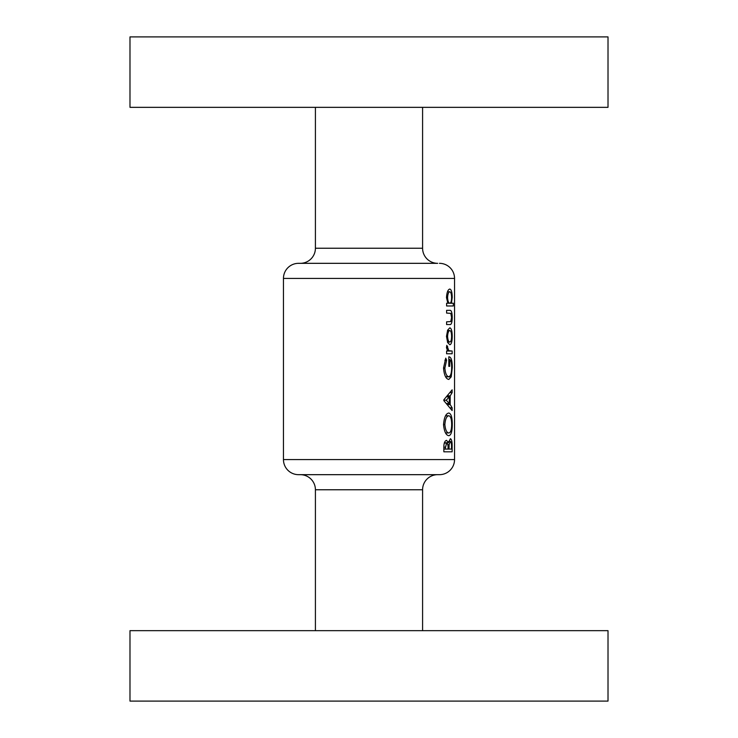 <?xml version="1.0" encoding="UTF-8"?>
<svg xmlns="http://www.w3.org/2000/svg" width="738" height="738" viewBox="0 0 738 738"><rect width="100%" height="100%" fill="white"/><g stroke="black" fill="none" stroke-linecap="round" stroke-linejoin="round"><path stroke-width="1.11" d="M439.442 263.328A15.092 15.092 0 0 1 454.543 278.429L283.457 278.429A15.092 15.092 0 0 1 298.558 263.328L437.68 263.328A15.092 15.092 0 0 1 422.588 248.236L422.588 107.342M437.68 263.328L300.32 263.328A15.092 15.092 0 0 0 315.412 248.236L315.412 107.342M129.989 107.342L129.989 36.9L608.011 36.9L608.011 107.342L129.989 107.342M300.32 474.672A15.092 15.092 0 0 1 315.412 489.764L315.412 630.658M437.68 474.672A15.092 15.092 0 0 0 422.588 489.764L422.588 630.658M439.442 474.672L298.558 474.672A15.092 15.092 0 0 1 283.457 459.571L454.543 459.571A15.092 15.092 0 0 1 439.442 474.672M608.011 630.658L129.989 630.658L129.989 701.1L608.011 701.1L608.011 630.658M446.481 336.417L447.662 342.552L449.829 344.757C451.388 344.36 452.182 341.583 452.209 336.417C452.2 331.178 451.407 328.318 449.829 327.829L447.652 330.117L446.481 336.417L447.588 336.427C447.809 332.792 448.556 330.836 449.829 330.559C450.955 330.845 451.536 332.801 451.582 336.427L452.209 336.417M446.61 305.975L453.326 305.975L453.326 303.244L451.425 303.244L452.209 297.562C452.182 292.349 451.379 289.508 449.802 289.047C447.92 289.527 446.822 292.386 446.481 297.626L447.855 303.244L446.61 303.244L446.61 305.975L453.326 305.975M446.61 353.77L452.136 353.77L452.136 351.039L448.842 350.698L446.831 345.301L446.481 347.598L447.615 351.039L446.61 351.039L446.61 353.77L452.136 353.77M443.842 399.784L443.842 400.642L452.136 410.577L452.136 407.8L450.18 404.572L450.18 395.854L452.136 392.625L452.136 389.821L443.842 399.784M443.842 451.813L452.136 451.813L452.136 445.9C452.173 441.619 451.582 439.221 450.383 438.704L448.427 442.782L446.564 440.337C444.737 440.826 443.833 443.206 443.842 447.486L443.842 451.813L452.136 451.813M443.538 424.636C444.23 431.619 446.001 435.309 448.852 435.697C451.13 435.199 452.265 431.462 452.274 424.47C452.283 417.385 451.13 413.575 448.805 413.031C445.89 413.511 444.138 417.376 443.538 424.636M445.752 358.142L443.538 368.004C444.138 375.172 445.9 378.981 448.805 379.443L451.222 376.823L452.274 367.616C452.311 360.55 451.158 356.934 448.815 356.777L448.815 366.334L449.719 366.334L449.719 359.507C451.01 360.485 451.656 363.133 451.656 367.459C451.628 373.124 450.669 376.205 448.778 376.712C446.628 376.352 445.328 373.465 444.866 368.059L446.61 360.209L445.752 358.142M446.61 324.545L449.691 324.545C451.324 324.96 452.154 322.626 452.209 317.571C452.182 312.451 451.361 310.043 449.746 310.347L446.61 310.347L446.61 313.078L450.817 313.364L451.582 317.552L450.77 321.556L446.61 321.814L446.61 324.545L449.691 324.545M283.457 278.429L283.457 459.571M454.543 278.429L454.543 459.571M444.368 442.782L448.427 442.782M451.499 445.9L452.136 445.9M445.152 449.082L446.545 443.068C447.689 443.575 448.187 445.346 448.049 448.39L448.049 449.082L443.842 449.082M443.842 447.127L445.152 447.127M444.285 443.068L446.545 443.068M449.018 449.082L449.119 444.645L450.392 441.435C451.241 442.007 451.61 443.861 451.508 446.988L451.508 449.082L448.049 449.082M447.772 444.645L449.119 444.645M448.649 441.435L450.392 441.435M451.656 424.47L452.274 424.47M444.866 424.544C445.309 419.046 446.628 416.112 448.805 415.762C450.65 416.094 451.601 419.018 451.656 424.544C451.582 429.857 450.641 432.671 448.842 432.966C446.702 432.736 445.374 429.922 444.866 424.544L443.538 424.544M445.586 415.762L448.805 415.762M445.549 432.966L448.842 432.966M450.457 392.625L452.136 392.625M447.911 395.854L450.18 395.854M447.92 404.572L450.18 404.572M450.475 407.8L452.136 407.8M446.232 400.208L449.322 396.859L449.322 403.529L446.232 400.208L443.842 400.208M446.97 396.859L449.322 396.859M446.951 403.529L449.322 403.529M444.876 360.209L446.61 360.209M443.538 368.059L444.866 368.059M445.549 376.712L448.778 376.712M448.815 359.507L449.719 359.507M448.815 366.334L449.719 366.334M451.656 367.616L452.274 367.616M445.614 376.823L451.222 376.823M446.555 346.592L447.698 346.592M446.49 347.921L447.588 347.921M447.163 350.698L448.842 350.698M447.615 351.039L450.641 351.039L447.615 351.039M451.582 297.562L452.209 297.562M446.49 297.654L447.588 297.654C447.791 294.047 448.529 292.082 449.802 291.778C450.927 292.082 451.518 294.038 451.582 297.626C451.527 301.169 450.936 303.041 449.82 303.244L451.425 303.244M447.477 291.778L449.802 291.778M447.855 303.244L449.82 303.244C448.566 303.087 447.818 301.233 447.588 297.654M446.61 310.347L449.746 310.347M451.582 317.571L452.209 317.571M447.468 330.559L449.829 330.559M451.582 336.427C451.527 339.932 450.936 341.795 449.829 342.026C448.584 341.823 447.837 339.96 447.588 336.427M447.44 342.026L449.829 342.026M422.588 489.764L315.412 489.764M315.412 248.236L422.588 248.236M448.049 448.409L449.018 448.409"/></g></svg>
